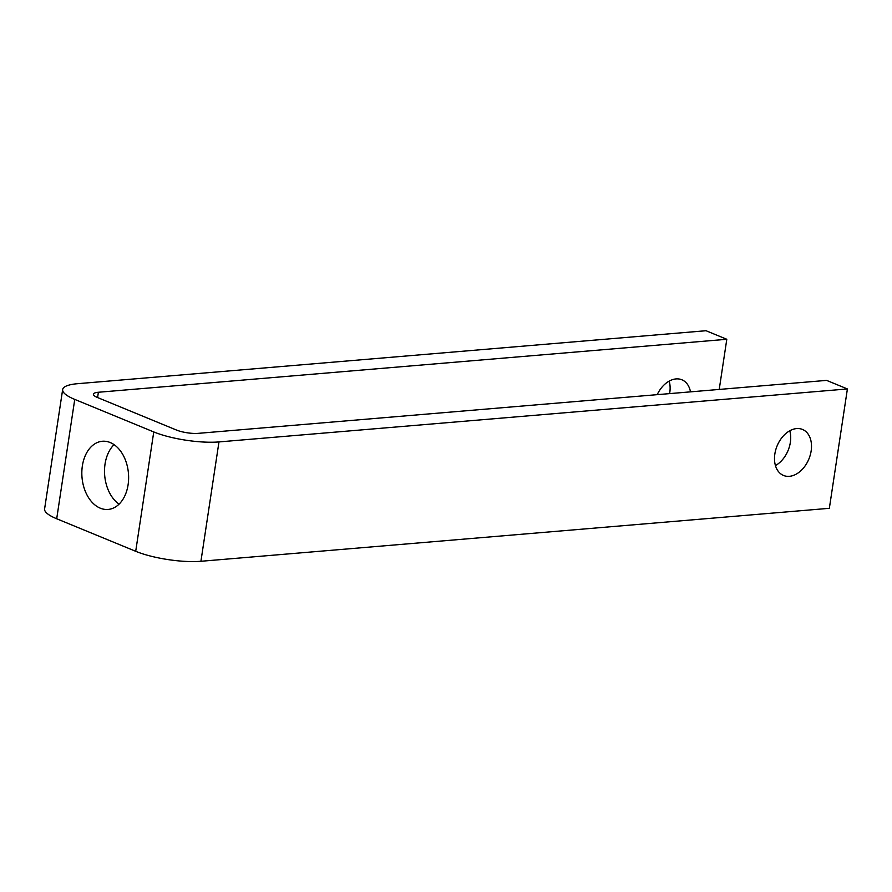 <?xml version="1.0" encoding="UTF-8"?>
<svg xmlns="http://www.w3.org/2000/svg" width="892" height="892" viewBox="0 0 892 892"><rect width="100%" height="100%" fill="white"/><g stroke="black" fill="none" stroke-linecap="round" stroke-linejoin="round"><path stroke-width="1.34" d="M669.613 393.617A24.887 17.193 112.4 0 0 669.769 392.692A24.887 17.193 112.4 0 0 669.178 381.107M775.438 465.579A24.887 17.193 112.4 0 0 790.357 442.365A24.887 17.193 112.4 0 0 789.777 430.769M811.151 450.928A24.887 17.193 -67.6 0 1 783.522 475.458A24.887 17.193 -67.6 0 1 774.847 453.983A24.887 17.193 -67.6 0 1 802.477 429.442A24.887 17.193 -67.6 0 1 811.151 450.928M110.195 442.532A34.208 23.303 85.2 0 1 128.604 479.138A34.208 23.303 85.2 0 1 108.099 509.443A34.208 23.303 85.2 0 1 100.261 508.172A34.208 23.303 85.2 0 1 81.852 471.567A34.208 23.303 85.2 0 1 102.357 441.261A34.208 23.303 85.2 0 1 110.195 442.532M114.064 444.651A34.208 23.303 -94.8 0 0 104.687 475.403A34.208 23.303 -94.8 0 0 119.082 504.147M657.203 394.665A24.887 17.193 -67.6 0 1 681.878 379.78A24.887 17.193 -67.6 0 1 690.486 391.856M218.975 441.919A46.652 11.284 -171.4 0 1 153.758 431.94L74.75 399.404A46.652 11.284 -171.4 0 1 62.652 389.559A46.652 11.284 -171.4 0 1 77.593 383.694L706.018 330.72L726.802 339.283L98.388 392.257A15.554 3.758 8.6 0 0 93.404 394.208A15.554 3.758 8.6 0 0 97.44 397.498L176.449 430.033A15.554 3.758 8.6 0 0 198.18 433.356L826.605 380.382L847.4 388.945L218.975 441.919L200.923 561.28A46.652 11.284 -171.4 0 1 135.707 551.301L56.698 518.765A46.652 11.284 -171.4 0 1 44.6 508.919L62.652 389.559M719.22 389.436L726.802 339.283M200.923 561.28L829.348 508.306L847.4 388.945M135.707 551.301L153.758 431.94M56.698 518.765L74.75 399.404M97.585 397.553L98.388 392.257"/></g></svg>
